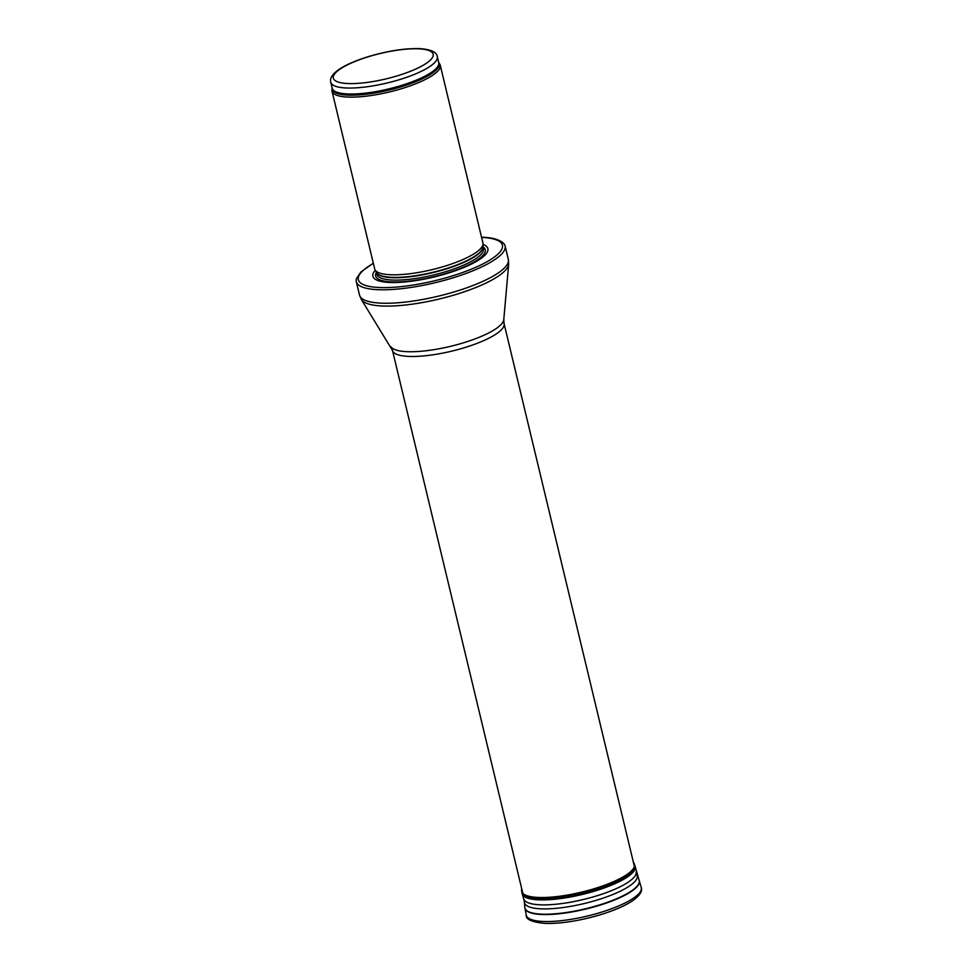 <?xml version="1.0" encoding="UTF-8"?>
<svg xmlns="http://www.w3.org/2000/svg" width="972" height="972" viewBox="0 0 972 972"><rect width="100%" height="100%" fill="white"/><g stroke="black" fill="none" stroke-linecap="round" stroke-linejoin="round"><path stroke-width="1.46" d="M331.962 89.849A55.647 14.118 -13.5 0 0 332.035 91.222A55.647 14.118 -13.5 0 0 389.444 91.963A55.647 14.118 -13.5 0 0 440.255 65.233A55.647 14.118 -13.5 0 0 439.696 63.982L438.712 62.548A54.991 13.948 -13.5 0 1 388.994 90.092A54.991 13.948 -13.5 0 1 332.181 88.136L331.962 89.849M332.035 91.222L374.682 268.904A55.647 14.118 -13.5 0 0 375.058 269.839A55.647 14.118 -13.5 0 0 432.09 269.645A55.647 14.118 -13.5 0 0 483.011 243.923A55.647 14.118 -13.5 0 0 482.914 242.915L440.255 65.233M375.289 270.277A59.134 15.005 -13.5 0 0 433.877 277.044A59.134 15.005 -13.5 0 0 482.999 244.409M373.309 263.181L360.758 272.124L356.42 278.745A76.521 19.416 -13.5 0 0 356.287 281.673A76.521 19.416 -13.5 0 0 435.225 282.682A76.521 19.416 -13.5 0 0 505.1 245.94A76.521 19.416 -13.5 0 0 503.654 243.389C499.608 239.562 492.342 237.508 481.833 237.217L481.541 237.204M330.759 82.231A54.784 13.9 -13.5 0 0 387.281 82.96A54.784 13.9 -13.5 0 0 437.303 56.655C436.707 52.002 430.705 49.317 419.297 48.6C403.757 48.284 386.078 51.176 366.286 57.263C356.505 60.398 348.413 63.812 342.035 67.518C333.347 72.693 329.593 77.59 330.759 82.231L332.193 88.197A54.784 13.9 -13.5 0 0 388.715 88.926A54.784 13.9 -13.5 0 0 438.737 62.621L437.303 56.655M418.373 48.807A51.297 13.013 166.5 0 1 396.467 76.095A51.297 13.013 166.5 0 1 334.89 73.605A51.297 13.013 166.5 0 1 418.373 48.807M375.058 269.839L376.541 272.512A54.833 13.912 -13.5 0 0 432.747 272.318A54.833 13.912 -13.5 0 0 482.902 246.985L483.011 243.923M376.419 272.294A54.784 13.9 -13.5 0 0 432.819 272.646A54.784 13.9 -13.5 0 0 482.914 246.73M376.383 272.233L376.881 274.311A54.784 13.9 -13.5 0 0 433.391 275.04A54.784 13.9 -13.5 0 0 483.412 248.735L482.914 246.657M376.407 272.33A56.364 14.301 -13.5 0 0 433.791 276.728A56.364 14.301 -13.5 0 0 482.938 246.754M373.357 263.388A74.091 18.796 -13.5 0 0 383.709 287.615A74.091 18.796 -13.5 0 0 483.376 263.691A74.091 18.796 -13.5 0 0 481.59 237.399M356.287 281.673L359.519 295.124A76.521 19.416 -13.5 0 0 438.457 296.144A76.521 19.416 -13.5 0 0 508.332 259.403L505.1 245.94M390.926 346.737A58.235 14.774 -13.5 0 0 450.51 346.336A58.235 14.774 -13.5 0 0 503.775 319.642L504.079 323.603A57.384 14.556 -13.5 0 1 451.664 351.159A57.384 14.556 -13.5 0 1 392.469 350.406L361.39 299.558A76.01 19.282 -13.5 0 0 439.15 299.036A76.01 19.282 -13.5 0 0 508.684 264.19L508.332 259.403M545.401 923.376A56.983 14.459 -13.5 0 0 604.511 913.425A56.983 14.459 -13.5 0 0 639.855 892.442M543.299 921.48A59.134 15.005 -13.5 0 0 607.889 910.059A59.134 15.005 -13.5 0 0 641.241 887.497C642.747 891.543 639.309 896.33 630.913 901.858C623.951 906.147 614.802 910.108 603.466 913.777C581.633 920.533 562.144 923.74 545.025 923.4C531.866 922.124 525.609 919.354 526.253 915.102A59.134 15.005 -13.5 0 0 543.299 921.48M524.856 907.775A58.806 14.92 -13.5 0 0 524.916 908.152A58.806 14.92 -13.5 0 0 541.854 914.506A58.806 14.92 -13.5 0 0 541.866 914.506A58.806 14.92 -13.5 0 0 606.115 903.134A58.806 14.92 -13.5 0 0 639.272 880.705A58.806 14.92 -13.5 0 0 639.151 880.34M526.253 915.102L524.807 907.398A58.782 14.908 -13.5 0 0 541.793 914.154A58.782 14.908 -13.5 0 0 541.805 914.154A58.782 14.908 -13.5 0 0 606.735 902.551A58.782 14.908 -13.5 0 0 639.029 879.976L635.238 866.83A58.126 14.75 -13.5 0 0 635.153 866.465M524.807 907.398L524.382 902.186A57.98 14.714 -13.5 0 0 541.112 908.844A57.98 14.714 -13.5 0 0 541.149 908.844A57.98 14.714 -13.5 0 0 605.192 897.399A57.98 14.714 -13.5 0 0 637.037 875.14M524.382 902.186L523.762 898.979A57.798 14.665 -13.5 0 0 540.274 904.811A57.798 14.665 -13.5 0 0 540.323 904.823A57.798 14.665 -13.5 0 0 602.749 893.9A57.798 14.665 -13.5 0 0 636.138 871.993M522.122 893.596A58.126 14.75 -13.5 0 0 522.219 893.961A58.126 14.75 -13.5 0 0 538.84 899.841A58.126 14.75 -13.5 0 0 538.877 899.841A58.126 14.75 -13.5 0 0 601.656 888.858A58.126 14.75 -13.5 0 0 635.238 866.83L633.209 861.52M523.762 898.979L522.037 893.232A58.126 14.75 -13.5 0 0 538.755 899.501A58.126 14.75 -13.5 0 0 538.792 899.501A58.126 14.75 -13.5 0 0 602.288 888.274A58.126 14.75 -13.5 0 0 635.068 866.101M522.037 893.232L521.757 891.786A58.065 14.726 -13.5 0 0 538.452 898.043A58.065 14.726 -13.5 0 0 538.488 898.043A58.065 14.726 -13.5 0 0 601.923 886.829A58.065 14.726 -13.5 0 0 634.655 864.679M521.757 891.786L521.624 890.522A57.98 14.714 -13.5 0 0 538.379 897.46A57.98 14.714 -13.5 0 0 538.415 897.46A57.98 14.714 -13.5 0 0 602.944 885.844A57.98 14.714 -13.5 0 0 634.194 863.488M361.39 299.558L359.519 295.124M503.775 319.642L508.684 264.19M392.469 350.406L522.802 893.268M504.079 323.603L634.4 866.477M641.241 887.497L639.029 879.976M521.624 890.522L521.6 888.311"/></g></svg>
